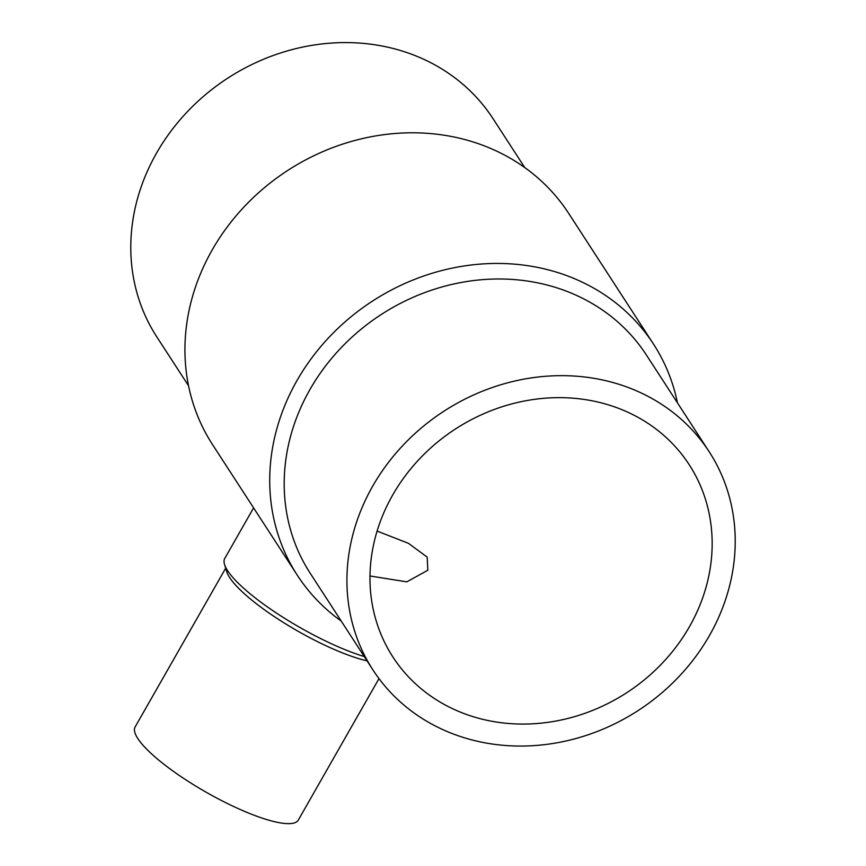 <?xml version="1.0" encoding="UTF-8"?>
<svg xmlns="http://www.w3.org/2000/svg" width="866" height="866" viewBox="0 0 866 866"><rect width="100%" height="100%" fill="white"/><g stroke="black" fill="none" stroke-linecap="round" stroke-linejoin="round"><path stroke-width="1.3" d="M709.189 451.76L646.458 355.092A200.414 178.418 147 0 0 575.002 294.721A200.414 178.418 147 0 0 340.868 348.013A200.414 178.418 147 0 0 310.223 573.281L372.954 669.948A200.414 178.418 147 0 0 444.41 730.33A200.414 178.418 147 0 0 678.543 677.028A200.414 178.418 147 0 0 709.189 451.76A200.414 178.418 147 0 0 637.733 391.389A200.414 178.418 147 0 0 403.599 444.68A200.414 178.418 147 0 0 372.954 669.948M677.461 402.885A212.311 189.005 147 0 0 653.484 344.073A212.311 189.005 147 0 0 577.795 280.108A212.311 189.005 147 0 0 329.751 336.571A212.311 189.005 147 0 0 297.298 575.219A212.311 189.005 147 0 0 341.236 621.074M653.484 344.073L568.702 213.426A212.311 189.005 147 0 0 493.014 149.461A212.311 189.005 147 0 0 244.981 205.924A212.311 189.005 147 0 0 212.516 444.572L297.298 575.219M524.764 167.571L493.046 118.696A200.414 178.418 147 0 0 421.59 58.314A200.414 178.418 147 0 0 187.457 111.617A200.414 178.418 147 0 0 156.811 336.885L188.539 385.76M367.054 660.855A93.939 21.477 -150.3 0 1 331.83 648.407A93.939 21.477 -150.3 0 1 226.73 571.657L224.532 564.437A99.579 22.765 -150.3 0 1 224.77 558.418L253.597 507.877M378.994 678.608L298.315 820.059A93.939 21.477 -150.3 0 1 240.001 809.407A93.939 21.477 -150.3 0 1 135.107 726.975L225.68 568.193M364.272 656.569A99.579 22.765 -150.3 0 1 335.954 645.798A99.579 22.765 -150.3 0 1 224.532 564.437M392.688 495.027A176.61 157.233 -33 0 1 540.839 398.587A176.61 157.233 -33 0 1 689.217 464.717A176.61 157.233 -33 0 1 689.455 626.692A176.61 157.233 -33 0 1 541.304 723.132A176.61 157.233 -33 0 1 392.915 657.002A176.61 157.233 -33 0 1 392.688 495.027M377.089 531.085L408.46 543.318L427.176 557.109L427.826 570.25L406.782 581.855L369.988 575.977"/></g></svg>

